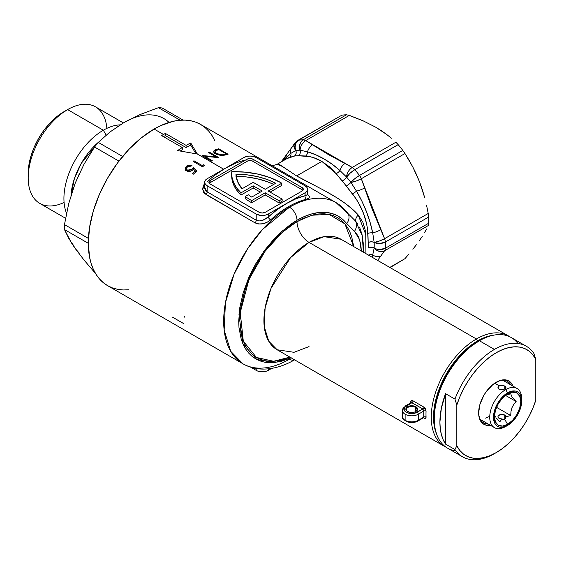 <?xml version="1.0" encoding="UTF-8"?>
<svg xmlns="http://www.w3.org/2000/svg" width="564" height="564" viewBox="0 0 564 564"><rect width="100%" height="100%" fill="white"/><g stroke="black" fill="none" stroke-linecap="round" stroke-linejoin="round"><path stroke-width="0.85" d="M508.291 335.841A63.817 36.843 -60 0 1 509.764 336.764A63.817 36.843 120 0 0 476.383 338.999A63.817 36.843 -60 0 1 508.291 335.841L340.945 239.221L324.081 236.676L309.037 242.386L476.383 338.999L477.511 340.952A62.223 35.927 -60 0 1 493.606 335.178L486.097 336.976L477.511 340.952L468.931 346.881L460.675 354.537L453.068 363.625L446.399 373.798L440.928 384.655L436.86 395.787L434.358 406.757L433.512 417.163L434.358 426.581L436.564 433.984A62.223 35.927 -60 0 1 477.511 340.952L476.383 338.999A63.817 36.843 120 0 0 434.294 396.605A63.817 36.843 120 0 0 446.011 447.181A63.817 36.843 -60 0 1 444.474 446.378A63.817 36.843 -60 0 1 434.689 395.237A63.817 36.843 -60 0 1 476.383 338.999L309.037 242.386A17.019 9.828 60 0 1 297.002 221.539L311.92 215.215L329.009 214.376L344.914 223.88L353.72 246.595L351.703 236.802L349.814 231.797L347.417 227.327L344.533 223.436L341.192 220.157L337.42 217.535L333.268 215.589L328.763 214.327L323.947 213.777L318.879 213.932L313.598 214.799L302.607 218.62L291.405 225.092L280.414 233.961L270.057 244.889L265.249 251.001L256.585 264.206L252.82 271.178L246.595 285.532L244.198 292.772L240.941 307.035L239.841 320.542L240.941 332.788L244.198 343.293L246.595 347.762L249.478 351.654L252.82 354.925L256.585 357.548L260.744 359.501L265.249 360.756L270.057 361.312L275.133 361.15L280.414 360.283L289.903 357.132L273.596 361.27L256.43 357.463L243.303 341.157L240.236 312.597L248.943 279.568L264.868 251.516L282.028 232.495L297.002 221.539A17.019 9.828 -120 0 0 309.037 242.386A63.817 36.843 120 0 0 267.35 298.624A63.817 36.843 120 0 0 277.128 349.758L293.999 352.303L309.037 346.599M291.186 357.872L274.576 362.617L256.803 359.487L242.795 343.575L238.981 314.642L247.518 280.555L263.818 251.375L281.535 231.585L297.002 220.235A10.638 6.141 -120 0 0 289.48 207.207L262.464 229.506L247.462 248.985L234.074 274.196L225.424 302.769L224.155 330.102L230.697 351.301L242.95 363.801A93.067 53.735 -60 0 1 228.681 289.226A93.067 53.735 -60 0 1 289.48 207.207L288.542 206.664A93.067 53.735 120 0 0 270.628 219.882L267.103 222.272L262.937 223.739L258.714 224L255.055 222.865L204.57 193.473L203.519 192.134L202.645 188.933L203.421 185.514L204.633 183.61L202.688 189.617L205.98 194.531A2.658 1.537 120 0 0 207.129 191.866L256.204 220.2L256.204 214.052L207.129 185.718L207.129 191.866L207.129 185.718L205.282 184.125L204.633 182.242L205.282 180.36L207.129 178.767L225.551 168.128L243.979 157.49L246.743 156.425L250 156.052L253.257 156.425L256.014 157.49L305.089 185.824L306.936 187.417L307.584 189.3L306.936 191.175L305.089 192.775L268.238 214.052L268.238 216.999L277.361 209.519L286.66 203.414L295.966 198.782L305.089 195.722L305.089 192.775L268.238 214.052L265.475 215.117L260.561 215.392L256.204 214.052L207.129 185.718A8.509 4.914 180 0 1 204.633 182.242A8.509 4.914 180 0 1 207.129 178.767L225.551 168.128L216.252 174.241M294.584 359.839A10.638 6.141 60 0 1 289.48 359.19A93.067 53.735 -60 0 1 242.95 363.801C248.957 367.22 255.541 368.983 262.697 369.082C273.328 369.11 284.03 365.987 294.803 359.719M428.436 224.93L428.224 225.586L384.563 250.79A7.981 6.289 -144.9 0 1 374.158 248.118A4.251 2.601 2 0 0 368.207 248.026L368.214 247.92A67.807 39.149 -120 0 0 368.214 242.64L367.411 228.286L366.459 223.189L363.336 213.03L358.725 203.244L355.891 198.591L346.247 186.028A67.807 39.149 -120 0 0 342.285 181.1L332.873 169.954L329.355 166.718L321.825 161.403L296.643 175.94L324.85 190.801L337.089 197.901L344.787 203.118L351.865 208.758L358.14 214.877L362.786 222.026L365.246 230.246L365.888 236.626L365.937 253.722M277.093 164.314L278.144 164.018L279.575 164.54L296.643 175.94L321.825 161.403L313.88 157.779L309.826 156.644L298.356 155.734A67.807 39.149 -120 0 0 294.394 156.087L287.076 158.533M402.477 411.149A9.306 5.372 0 0 0 405.121 414.23A9.306 5.372 0 0 0 418.284 414.23A9.306 5.372 180 0 1 405.121 414.23L405.121 420.307A9.306 5.372 0 0 0 418.284 420.307L418.284 414.23L418.284 420.307L423.811 417.12A65.417 37.767 -60 0 1 423.811 411.036L418.284 414.23A1.593 0.924 -120 0 0 417.156 412.277A7.713 4.456 180 0 1 406.249 412.277A7.713 4.456 180 0 1 406.249 405.981A1.593 0.924 -120 0 0 405.453 405.897L402.393 410.43L402.393 416.507A9.306 5.372 0 0 0 405.121 420.307L405.121 414.23A9.306 5.372 180 0 1 402.393 410.43A9.306 5.372 180 0 1 405.121 406.63A1.593 0.924 60 0 1 405.453 405.897A1.593 0.924 60 0 1 406.249 405.981L411.96 402.682L422.866 408.978L414.653 413.243L410.197 413.497L406.249 412.277L404.141 409.993L404.578 407.419L411.96 402.682A1.593 0.924 120 0 0 413.081 400.87C411.685 400.243 410.874 400.694 410.648 402.21A63.817 36.843 -60 0 0 410.613 402.915A63.817 36.843 -60 0 1 410.648 402.21A1.593 0.867 -177.3 0 1 411.078 402.654A1.593 0.867 2.7 0 0 410.648 402.21L411.431 400.722L413.081 400.87L423.987 407.166L425.51 408.851L426.067 411.114A63.817 36.843 120 0 0 426.067 417.043L425.51 418.396L423.987 418.178A1.593 0.924 120 0 0 423.74 417.635M415.464 407.391A5.316 3.074 0 0 0 408.033 407.335A5.316 3.074 0 0 0 407.765 411.621A5.316 3.074 180 0 1 406.383 409.563A5.316 3.074 180 0 1 409.668 406.722A5.316 3.074 180 0 1 415.464 407.391L415.464 411.713L415.464 407.391A5.316 3.074 180 0 1 417.022 409.563A5.316 3.074 180 0 1 415.64 411.621A5.316 3.074 0 0 0 415.464 407.391L415.837 406.736L415.464 407.391M407.568 411.516L407.568 411.516A5.852 3.377 180 0 1 407.568 406.736A5.852 3.377 180 0 1 415.837 406.736L412.841 405.812L408.449 406.32L406.299 407.835L405.967 409.788L406.834 411.001L409.464 412.249L412.841 412.439L414.949 411.939L417.438 409.788L417.106 407.835L415.837 406.736A5.852 3.377 180 0 1 415.837 411.516A5.852 3.377 180 0 1 407.568 411.516L407.941 411.734M231.684 175.615L232.001 179.408L233.651 184.858L236.668 190.103L240.99 195.038L240.99 192.867L236.668 187.932L233.651 182.687L232.001 177.237L231.762 171.71A64.881 37.457 180 0 1 280.794 182.637A64.881 37.457 180 0 1 281.774 183.215L281.774 185.387L270.114 192.12L281.774 185.387L281.774 183.215L268.238 191.034L282.148 199.071L279.145 200.805L279.145 202.977L282.148 201.242L282.148 199.071L282.148 201.242L279.145 202.977L279.145 200.805L265.228 192.775L251.692 200.587A64.881 37.457 180 0 1 245.277 196.476L245.277 198.648A64.881 37.457 0 0 0 251.692 202.758L265.228 194.94L279.145 202.977L265.228 194.94L265.228 192.775L265.228 194.94L251.692 202.758L251.692 200.587L251.692 202.758A64.881 37.457 0 0 1 245.277 198.648L245.277 196.476L248.308 194.721L245.277 196.476A64.881 37.457 180 0 0 251.692 200.587L265.228 192.775L279.145 200.805L282.148 199.071L268.238 191.034L281.774 183.215A64.881 37.457 180 0 0 280.794 182.637L270.304 177.73L258.277 174.177L245.241 172.147L231.762 171.71A64.881 37.457 180 0 0 231.684 173.536L231.684 175.707A64.881 37.457 0 0 0 240.99 195.038L253.194 187.995L260.342 192.12L253.194 187.995L253.194 185.824L240.99 192.867A64.881 37.457 180 0 1 231.684 173.536M154.106 129.05A93.067 53.735 120 0 0 93.3 211.063A93.067 53.735 120 0 0 107.569 285.638L103.233 282.62L99.384 278.849L96.063 274.372L93.3 269.225L91.128 263.458L89.556 257.128L88.294 243.035L89.556 227.482L93.3 211.063L99.384 194.411L107.569 178.175L117.545 162.968L128.916 149.375L141.268 137.919L154.106 129.05L163.504 134.479L154.106 129.05L160.557 125.687L173.204 121.295L179.289 120.294L185.126 120.111L190.667 120.745L195.856 122.198L200.636 124.44A93.067 53.735 120 0 0 154.106 129.05M161.621 135.593A93.067 53.735 -60 0 1 163.504 134.479A93.067 53.735 -60 0 1 165.386 133.421L186.071 145.364A93.067 53.735 -60 0 1 190.766 143.002L197.351 154.014L177.604 150.595A93.067 53.735 -60 0 1 182.306 147.535L161.621 135.593A93.067 53.735 -60 0 1 163.504 134.479A93.067 53.735 -60 0 1 165.386 133.421L165.386 135.593A90.409 52.198 120 0 0 163.475 136.664A90.409 52.198 120 0 1 165.386 135.593L165.386 133.421L186.071 145.364A93.067 53.735 -60 0 1 190.766 143.002L190.766 145.181A90.409 52.198 120 0 0 186.071 147.535L186.071 145.364L186.071 147.535L165.386 135.593L186.071 147.535A90.409 52.198 120 0 1 190.766 145.181L190.766 143.002L197.351 154.014L223.675 169.214L197.351 154.014L177.604 150.595A93.067 53.735 -60 0 1 182.306 147.535L161.621 135.593M191.309 169.792L193.297 167.515L197.055 170.991A93.067 53.735 120 0 0 193.304 174.191L192.338 173.634A93.067 53.735 -60 0 1 195.447 170.962L193.466 169.13L191.936 170.596L189.596 171.414L187.262 171.16L185.683 170.067L185.133 168.692L185.373 167.564L186.769 165.971L189.159 165.062L191.957 165.435A93.067 53.735 120 0 0 191.126 166.098L188.221 166.274L186.994 167.191L186.451 168.587L187.044 169.842L188.475 170.504L191.309 169.792M204.253 165.576A93.067 53.735 120 0 0 202.525 166.789L193.121 161.36A93.067 53.735 -60 0 1 193.96 160.768L202.398 165.64A93.067 53.735 -60 0 1 203.837 164.646L204.253 165.576L203.837 164.646A93.067 53.735 120 0 0 202.398 165.64L193.96 160.768A93.067 53.735 120 0 0 193.121 161.36L202.525 166.789A93.067 53.735 120 0 1 204.253 165.576M409.062 253.885L404.966 258.672L409.062 253.885M416.359 244.769L412.869 249.246L416.359 244.769M422.26 236.379L419.496 240.468L422.26 236.379M426.581 228.956L424.607 232.544L426.581 228.956M428.555 215.829L428.647 217.048A79.771 46.058 60 0 1 428.647 223.259A79.771 46.058 -120 0 0 428.647 217.048L385.311 242.062A79.771 46.058 60 0 1 385.311 248.273L428.647 223.259L385.311 248.273A7.981 4.604 60 0 1 384.563 250.79L377.64 260.406M426.588 205.381L428.224 213.474L426.588 205.381M422.288 189.567L424.621 197.407L419.546 181.883L422.288 189.567M416.401 174.375L419.546 181.883L412.897 167.163L416.401 174.375M409.069 160.225L412.897 167.163L404.966 153.535L409.069 160.225M404.226 152.421L404.966 153.535L361.305 178.739L372.177 209.138L384.563 238.685L428.224 213.474L384.563 238.685A7.981 4.604 60 0 1 385.311 242.062L428.647 217.048L428.224 213.474M397.289 143.672L398.142 144.645A79.771 46.058 60 0 1 402.802 150.44A79.771 46.058 -120 0 0 398.142 144.645L354.812 169.658A79.771 46.058 60 0 1 359.472 175.46L402.802 150.44L359.472 175.46A7.981 4.604 60 0 1 361.305 178.739L404.966 153.535L402.802 150.44M391.402 138.236L386.544 134.359L391.402 138.236M381.25 130.629L386.544 134.359L375.561 127.119L381.25 130.629M348.228 115.035L363.096 120.816L375.561 127.119L363.096 120.816L349.37 115.38L305.709 140.591L328.206 154.451L352.225 167.445L395.886 142.241L352.225 167.445A7.981 4.604 60 0 1 354.812 169.658L398.142 144.645L395.886 142.241M389.802 267.428L404.966 258.672L389.802 267.428M282.317 161.212L286.371 155.445M341.072 115.437L341.798 115.218A79.771 46.058 60 0 1 346.458 114.802A79.771 46.058 -120 0 0 341.798 115.218L298.469 140.239A79.771 46.058 60 0 1 303.129 139.823L346.458 114.802L303.129 139.823A7.981 4.604 60 0 1 305.709 140.591L349.37 115.38L346.458 114.802M307.584 194.178L309.573 196.815L308.797 198.197L306.456 199.191A93.067 53.735 120 0 0 288.542 206.664L289.48 207.207A93.067 53.735 -60 0 1 336.017 202.603A93.067 53.735 -60 0 1 345.556 211.049A10.638 8.446 142.5 0 1 347.664 212.924A10.638 8.446 142.5 0 1 346.67 223.633L356.074 232.967L358.563 236.993L360.854 244.543L361.32 250.987L359.599 239.566L354.488 231.36A10.638 8.643 -50.3 0 0 355.567 221.102A12.761 4.907 140.8 0 1 358.14 214.877A12.761 4.907 -39.2 0 0 355.567 221.102L350.089 215.603M315.805 190.928L200.636 124.44L204.972 127.464L208.821 131.229L212.142 135.713L214.905 140.859M218.677 148.804L228.082 154.233A93.067 53.735 120 0 0 226.249 154.733L221.095 155.509L216.47 154.325L214.172 152.738L213.566 151.441L214.228 150.327L215.857 149.608A93.067 53.735 -60 0 1 218.677 148.804A93.067 53.735 120 0 0 215.857 149.608L213.573 151.265L215.723 153.93L222.992 155.474L226.249 154.733A93.067 53.735 120 0 1 228.082 154.233L218.677 148.804L218.501 149.664L218.677 148.804M209.23 152.083L218.635 157.511A93.067 53.735 120 0 0 218.458 157.582L204.866 156.355L212.268 160.627A93.067 53.735 120 0 0 211.422 161.1L202.025 155.671A93.067 53.735 -60 0 1 202.215 155.565L215.779 156.714L208.398 152.449A93.067 53.735 -60 0 1 209.23 152.083A93.067 53.735 120 0 0 208.398 152.449L215.779 156.714L202.215 155.565A93.067 53.735 120 0 0 202.025 155.671L211.422 161.1A93.067 53.735 120 0 1 212.268 160.627L204.866 156.355L218.458 157.582A93.067 53.735 120 0 1 218.635 157.511L209.23 152.083L209.152 152.886L209.23 152.083M256.204 370.372L256.204 368.504L256.204 370.372L257.494 370.985L260.561 371.718L263.882 371.718L266.948 370.985L271.672 368.391L268.238 370.372L268.238 368.849L268.238 370.372A8.509 4.914 0 0 1 256.204 370.372L250.705 367.199L256.204 370.372M234.857 163.504L225.551 168.128L243.979 157.49A8.509 4.914 180 0 1 256.014 157.49L305.089 185.824A8.509 4.914 180 0 1 307.584 189.3A8.509 4.914 180 0 1 305.089 192.775L305.089 195.722L307.394 194.862L307.45 193.917M128.916 289.783L123.079 289.966L117.545 289.332L112.356 287.887L107.569 285.638L242.95 363.801M183.66 323.588L172.471 317.13M184.569 316.63L184.139 317.306M195.927 153.746L190.766 145.181L195.927 153.746M182.306 149.707L182.306 147.535L182.306 149.707A90.409 52.198 120 0 0 180.24 151.011A90.409 52.198 120 0 1 182.306 149.707M210.132 182.673L210.132 180.508L246.99 159.224A4.251 2.453 180 0 1 253.003 159.224L253.003 161.396L302.078 189.73L302.078 187.558L253.003 159.224L250 158.505L246.99 159.224L210.132 180.508L208.892 182.242L210.132 183.977L259.214 212.311L262.218 213.03L265.228 212.311L302.078 191.034L303.326 189.3L302.078 187.558A4.251 2.453 180 0 1 303.326 189.3A4.251 2.453 180 0 1 302.078 191.034L265.228 212.311A4.251 2.453 180 0 1 259.214 212.311L210.132 183.977A4.251 2.453 180 0 1 208.892 182.242A4.251 2.453 180 0 1 210.132 180.508L210.132 182.673L246.99 161.396L210.132 182.673A4.251 2.453 0 0 0 209.329 183.328M235.942 176.299L246.799 176.976L257.269 178.76L267.019 181.608L273.709 184.4A60.63 35.003 0 0 0 236.126 176.299M302.889 190.385A4.251 2.453 0 0 0 302.078 189.73L253.003 161.396A4.251 2.453 0 0 0 246.99 161.396L246.99 159.224L246.99 161.396M253.003 161.396L253.003 159.224L302.078 187.558L302.078 189.73M240.99 195.038L253.194 187.995L253.194 185.824L240.99 192.867L240.99 195.038M262.218 191.034L253.194 185.824L262.218 191.034L251.727 197.09A60.63 35.003 180 0 1 248.308 194.721A60.63 35.003 0 0 0 251.727 197.09L262.218 191.034M253.194 182.348L265.228 189.3L275.718 183.237L267.019 179.437L257.269 176.588L246.799 174.805L235.942 174.128L237.592 181.657L242.012 188.806L253.194 182.348L242.012 188.806A60.63 35.003 180 0 1 235.942 174.128A60.63 35.003 180 0 1 275.718 183.237L265.228 189.3L253.194 182.348M204.633 182.242L204.767 188.595L205.233 189.892L207.129 191.866L256.204 220.2L259.095 220.982L264.008 219.911L268.238 216.999L268.238 214.052A8.509 4.914 180 0 1 256.204 214.052L256.204 220.2A2.658 1.537 -60 0 1 255.055 222.865A2.658 1.537 120 0 0 256.204 220.2M306.456 199.191A93.067 53.735 120 0 0 288.542 206.664A93.067 53.735 120 0 0 270.628 219.882A2.658 1.057 47.9 0 1 268.238 216.999A95.725 55.272 -60 0 1 286.66 203.414A95.725 55.272 -60 0 1 305.089 195.722A2.658 1.896 -104.1 0 0 306.456 199.191A2.658 1.896 75.9 0 1 305.089 195.722L307.542 194.615M262.359 220.531L268.238 216.999A2.658 1.057 -132.1 0 0 270.628 219.882C265.552 224.014 260.364 225.008 255.055 222.865L205.98 194.531A2.658 1.537 -60 0 0 207.129 191.866L204.633 187.326M243.979 160.444A95.725 55.272 120 0 0 225.551 168.128A95.725 55.272 120 0 0 207.129 181.721M291.292 357.823L280.082 361.721L269.529 362.765L264.622 362.201L260.025 360.918L255.788 358.93L251.946 356.258L248.541 352.916L245.601 348.947L243.154 344.392L241.223 339.281L238.995 327.628L238.713 321.198L239.834 307.415L243.154 292.878L248.541 278.13L251.946 270.861L255.788 263.748L264.622 250.275L274.696 238.241L280.082 232.904L291.292 223.859L297.002 220.235L304.412 216.506L311.709 213.925L318.759 212.543L325.456 212.374L331.695 213.425L337.364 215.681L342.383 219.1L354.488 231.36A10.638 8.643 129.7 0 0 355.567 221.102L357.802 224.021M340.945 239.221A63.817 36.843 120 0 0 309.037 242.386L290.509 257.67L271.044 288.317L265.115 307.909L264.241 326.655L268.732 341.185L277.128 349.758L444.474 446.378M214.031 152.562L214.835 152.174M215.667 150.673L215.857 149.608L215.667 150.673M214.997 152.111L213.862 152.675M215.399 150.842L217.782 149.869L214.947 151.469L215.025 152.195L216.562 153.605L214.919 151.582L215.399 150.842M216.463 154.317L216.562 153.605L216.463 154.317M222.47 155.516L222.583 154.797L216.562 153.605L219.403 154.663L222.583 154.797L222.47 155.516M225.494 154.952L225.663 154.071L222.583 154.797L225.663 154.071L225.494 154.952M226.129 154.769L226.305 153.887A93.067 53.735 120 0 0 225.663 154.071A93.067 53.735 -60 0 1 226.305 153.887L226.129 154.769M218.832 149.573L226.305 153.887L218.832 149.573A93.067 53.735 120 0 0 217.782 149.869A93.067 53.735 120 0 1 218.832 149.573M204.845 157.3L204.866 156.355L204.845 157.3M215.723 157.278L215.779 156.714L215.723 157.278M194.072 161.91L193.96 160.768L194.072 161.91M202.511 166.782L202.398 165.64L202.511 166.782M203.928 165.802L203.837 164.646L203.928 165.802M193.656 169.44L193.297 167.515L191.753 169.454L192 170.561L191.753 169.454L187.474 170.145L187.953 171.971L187.474 170.145L186.508 168.988L187.41 166.782L191.126 166.098A93.067 53.735 120 0 1 191.957 165.435L186.494 166.183L186.903 168.065L186.494 166.183L185.203 169.137L186.628 170.85C188.616 171.83 190.597 171.59 192.571 170.131L193.466 169.13L195.447 170.962L195.694 172.126L195.447 170.962A93.067 53.735 120 0 0 192.338 173.634L193.304 174.191A93.067 53.735 120 0 1 197.055 170.991L193.297 167.515L193.656 169.44M186.508 168.988L187.065 171.075M185.634 170.004L186.458 168.488M195.475 171.096L196.166 171.724L195.475 171.096M186.599 168.34L185.612 170.518M187.192 171.301L186.917 170.427M423.282 417.825L417.952 421.04A1.593 0.924 -120 0 0 418.284 420.307A1.593 0.924 60 0 1 417.952 421.04A1.593 0.924 60 0 1 417.156 420.963L411.699 422.267M410.197 422.175L406.249 420.963M423.804 417.698A1.593 0.924 -60 0 1 423.987 418.178C425.334 418.833 426.024 418.453 426.067 417.043A1.593 0.973 -2.9 0 0 423.811 417.12A1.593 0.973 177.1 0 1 426.067 417.043A63.817 36.843 120 0 1 426.067 411.114A1.593 0.867 2.7 0 0 423.811 411.036A1.593 0.867 -177.3 0 1 426.067 411.114L423.987 407.166A1.593 0.924 -60 0 1 422.866 408.978L417.156 412.277A1.593 0.924 60 0 1 418.284 414.23L423.811 411.036L422.866 408.978A1.593 0.924 120 0 0 423.987 407.166L413.081 400.87A1.593 0.924 -60 0 1 411.96 402.682L411.114 402.865M411.509 402.541L422.866 408.978L423.811 411.036A65.417 37.767 -60 0 0 423.811 417.12L418.284 420.307A9.306 5.372 180 0 1 405.121 420.307A9.306 5.372 180 0 1 402.477 417.233M287.358 158.364L277.276 164.187L282.564 166.563L296.643 175.94C315.868 186.804 342.975 197.809 358.14 214.877L365.754 234.448L365.923 253.645M350.611 216.104L349.906 215.413M315.939 191.013L274.788 167.261M363.336 252.15L363.209 242.88L361.961 234.18L359.585 227.229M377.647 260.413L384.563 250.79L428.224 225.586L428.647 223.259M390.069 267.583L404.966 258.672M341.798 115.218L297.531 140.57A7.981 4.604 60 0 1 298.469 140.239L341.798 115.218M296.636 141.402A7.981 4.604 60 0 1 297.531 140.57L294.993 142.889L294.084 145.406L294.394 148.036L295.762 150.588A7.981 6.289 -144.9 0 1 294.993 142.889L291.461 147.909A7.981 6.289 35.1 0 0 290.946 153.288A7.981 6.289 -144.9 0 1 291.391 148.015A7.981 6.289 -144.9 0 1 293.104 146.421M287.161 158.477L289.184 157.462A4.251 3.744 -112.6 0 0 290.946 153.288L295.762 150.588A4.251 3.426 -99.2 0 1 294.316 156.101A4.251 3.426 80.8 0 0 295.762 150.588L295.811 150.574A4.251 3.391 -99.4 0 1 294.394 156.087A4.251 3.391 80.6 0 0 295.811 150.574A71.966 41.553 60 0 1 300.013 150.2A4.251 3.306 -91 0 1 298.356 155.734A4.251 3.306 89 0 0 300.013 150.2L307.521 151.808A7.981 4.604 -60 0 1 312.766 144.666L305.709 140.591A7.981 4.604 120 0 0 300.069 150.2C300.471 146.097 302.346 142.896 305.709 140.591L303.129 139.823L300.457 142.805L299.597 145.66L300.013 150.2A7.981 6.204 -91 0 1 303.129 139.823A79.771 46.058 -120 0 0 298.469 140.239A7.981 6.366 80.6 0 0 295.811 150.574A71.966 41.553 60 0 1 300.013 150.2L300.069 150.2A4.251 3.278 -91.3 0 1 298.441 155.734L298.356 155.734A67.807 39.149 -120 0 0 294.394 156.087L289.184 157.462A4.251 3.744 67.4 0 0 290.946 153.288L283.149 160.796L286.681 156.898L290.946 153.288L295.811 150.574L295.127 147.585L295.395 144.581L296.565 142.001L298.469 140.239A7.981 4.604 -120 0 0 297.531 140.57M372.705 254.998A4.251 3.18 4.4 0 0 368.454 255.104A4.251 3.18 -175.6 0 1 372.705 254.998L374.158 248.118A4.251 2.601 -178 0 0 368.207 248.026L368.214 247.92A4.251 2.573 -177.6 0 1 374.165 248.047A4.251 2.573 2.4 0 0 368.214 247.92A67.807 39.149 -120 0 0 368.214 242.64A4.251 2.334 177.7 0 1 374.165 242.442A4.251 2.334 -2.3 0 0 368.214 242.64L368.207 242.534A4.251 2.305 178.1 0 1 374.158 242.365A4.251 2.305 -1.9 0 0 368.207 242.534L367.918 233.411A4.251 1.6 176.8 0 1 372.705 232.897A4.251 1.6 -3.2 0 0 367.918 233.411C366.924 219.318 361.848 206.22 352.676 194.122L356.504 191.133L352.676 194.122L346.324 186.127A4.251 0.705 142.4 0 0 350.9 182.419A4.251 0.705 -37.6 0 1 346.324 186.127L346.247 186.028A4.251 0.74 142.8 0 0 350.85 182.348A4.251 0.74 -37.2 0 1 346.247 186.028A67.807 39.149 -120 0 0 342.285 181.1A4.251 1.057 139.5 0 0 346.641 177.124A4.251 1.057 -40.5 0 1 342.285 181.1L342.207 181.002A4.251 1.093 140 0 0 346.585 177.054A4.251 1.093 -40 0 1 342.207 181.002L336.172 173.592A4.251 1.84 140.2 0 0 339.93 170.518A4.251 1.84 -39.8 0 1 336.172 173.592L321.825 161.403C316.644 158.357 311.265 156.552 305.681 155.988A4.251 2.778 95.7 0 0 307.521 151.808A4.251 2.778 -84.3 0 1 305.681 155.988L298.441 155.734A4.251 3.278 88.7 0 0 300.069 150.2L307.521 151.808C318.879 155.142 329.679 161.374 339.93 170.518L346.641 177.124A71.966 41.553 60 0 1 350.85 182.348L355.976 181.136L361.305 178.739A7.981 4.604 -120 0 0 359.472 175.46L354.657 178.795L350.85 182.348A7.981 1.382 -37.2 0 1 359.472 175.46A79.771 46.058 -120 0 0 354.812 169.658A7.981 1.981 139.5 0 0 346.641 177.124L350.131 173.162L354.812 169.658L352.225 167.445C348.862 169.75 346.987 172.951 346.585 177.054A7.981 4.604 -60 0 1 352.225 167.445L345.168 163.37A7.981 4.604 120 0 0 339.93 170.518A7.981 4.604 -60 0 1 345.168 163.37L312.766 144.666A7.981 4.604 120 0 0 307.521 151.808L315.896 154.818L324.088 159.006L332.175 164.223L339.93 170.518L346.641 177.124A71.966 41.553 60 0 1 350.85 182.348L356.504 191.133A7.981 1.685 -21.2 0 0 364.837 187.833L361.305 178.739A7.981 1.685 158.8 0 1 350.9 182.419L356.504 191.133C364.407 204.64 369.808 218.564 372.705 232.897A7.981 1.685 -21.2 0 0 381.038 229.59L364.837 187.833A7.981 1.685 158.8 0 1 356.504 191.133L361.947 201.277L366.438 211.747L370.083 222.251L372.705 232.897L374.158 242.365A7.981 1.685 -21.2 0 0 384.563 238.685L381.038 229.59A7.981 1.685 158.8 0 1 372.705 232.897L374.165 242.442L379.762 243.5L385.311 242.062A7.981 4.604 -120 0 0 384.563 238.685L379.234 241.082L374.165 242.442A71.966 41.553 60 0 1 374.165 248.047A7.981 4.822 2.4 0 0 385.311 248.273A79.771 46.058 -120 0 0 385.311 242.062A7.981 4.378 177.7 0 1 374.165 242.442A71.966 41.553 60 0 1 374.165 248.047L376.463 250.127L379.234 251.332L382.075 251.565L384.563 250.79A7.981 4.604 -120 0 0 385.311 248.273L379.762 249.535L376.745 249.119L374.165 248.047L372.705 254.998A7.981 6.289 35.1 0 0 381.038 255.809A7.981 6.289 -144.9 0 1 372.705 254.998L372.036 257.17M335.82 202.483A93.067 53.735 120 0 0 289.48 207.207A10.638 6.141 60 0 1 297.002 220.235A82.436 47.595 -60 0 1 346.67 223.633A10.638 8.446 -37.5 0 0 347.664 212.924M363.343 252.15L362.328 235.879L355.567 221.102M521.7 400.983L521.7 398.811A22.602 13.05 120 0 0 505.718 389.583L507.593 392.84A19.944 11.513 -60 0 1 521.7 400.983A19.944 11.513 -60 0 1 507.593 425.411L512.993 421.054L517.569 414.885L519.324 411.403L521.425 404.317L521.7 400.983L520.621 395.371L519.324 393.312L517.569 391.853L515.433 391.064L510.349 391.564L504.843 394.744L499.76 400.109L495.869 406.848L494.565 410.416L493.493 417.268L494.565 422.88L495.869 424.946L497.624 426.398L499.76 427.188L502.2 427.286L507.593 425.411L505.718 426.497L507.593 425.411A19.944 11.513 -60 0 1 493.493 417.268A19.944 11.513 -60 0 1 507.593 392.84L505.718 389.583A22.602 13.05 120 0 0 489.735 417.268A22.602 13.05 120 0 0 505.718 426.497A22.602 13.05 -60 0 1 494.416 427.618A22.602 13.05 -60 0 1 490.948 409.506A22.602 13.05 -60 0 1 505.718 389.583L504.773 389.04L501.953 389.865L499.133 389.336L498.273 388.54L498.273 386.58L500.43 385.332L503.476 385.536L504.773 386.079L504.773 389.04L505.718 389.583A22.602 13.05 -60 0 1 517.019 388.469A22.602 13.05 -60 0 1 521.672 399.946M505.654 395.117L510.716 393.806L511.985 396.844L516.145 401.526L505.464 395.364L516.145 401.526L513.769 404.339L511.964 407.709L510.984 411.551L510.716 415.52L496.517 407.321L510.716 415.52L505.943 416.817L504.773 415.097L500.43 414.596L498.273 415.844L497.97 416.726L499.133 418.354A3.99 2.305 180 0 1 497.97 416.726A3.99 2.305 180 0 1 500.43 414.596A3.99 2.305 180 0 1 504.773 415.097L504.773 419.44L505.943 416.817L510.716 415.52L510.984 411.551L511.964 407.709L513.769 404.339L516.145 401.526L511.985 396.844L510.716 393.806L505.852 395.075M507.593 424.325L504.773 419.44L507.593 424.325L502.559 426.074L498.287 425.249L495.439 421.964L494.431 416.726L495.439 410.331L498.287 403.754L502.559 397.994L507.593 393.926A18.612 10.744 -60 0 1 520.755 401.526A18.612 10.744 -60 0 1 507.593 424.325A18.612 10.744 -60 0 1 494.431 416.726A18.612 10.744 -60 0 1 507.593 393.926L512.634 392.177L516.906 393.009L519.754 396.288L520.755 401.526L519.754 407.92L516.906 414.498L512.634 420.258L507.593 424.325M498.273 386.58L499.133 385.79L494.699 383.224L499.133 385.79L501.988 385.261M502.298 389.83L499.133 389.336L497.97 387.56M503.476 385.536L505.64 386.784L505.943 387.56L504.773 389.04L504.773 386.079L505.943 387.56L505.64 388.335L503.476 389.583M488.791 416.726L485.674 418.171M502.115 419.024L504.773 419.44L504.773 415.097A3.99 2.305 180 0 1 505.943 416.726A3.99 2.305 180 0 1 505.943 416.817L505.654 418.347L504.773 419.44L503.448 419.616L502.115 419.024L500.825 420.363L502.115 419.024A3.99 2.305 180 0 1 499.133 418.354L502.115 419.024M499.859 421.787L500.825 420.363L499.859 421.787L497.483 419.292L499.859 421.787M496.489 418.128L497.483 419.292L496.489 418.128M495.079 416.119L495.685 417.071L495.079 416.119M494.529 414.808L494.699 415.323L494.529 414.808M507.593 425.411L505.718 426.497M71.008 195.391L74.342 178.795L81.315 163.278L98.362 142.325A50.795 29.328 -60 0 0 71.008 195.391M64.085 202.462A55.737 32.176 -60 0 1 28.2 177.857A55.737 32.176 -60 0 1 67.609 109.599L63.852 111.771A50.415 29.109 120 0 0 28.2 173.515L28.884 165.09L30.914 156.193L34.207 147.176L38.641 138.377L44.041 130.143L50.21 122.776L56.893 116.572L67.609 109.599A55.737 32.176 120 0 0 31.203 158.71A55.737 32.176 120 0 0 39.741 203.371L65.544 218.268M103.339 130.221L67.609 109.599L103.339 130.221A55.737 32.176 120 0 0 66.517 213.22A55.737 32.176 -60 0 1 103.339 130.221L106.152 135.106L103.339 130.221A55.737 32.176 -60 0 1 120.146 124.863A55.737 32.176 120 0 0 103.339 130.221M116.656 127.344L124.017 122.536L109.952 132.004L98.277 142.41L122.628 156.475L98.277 142.41A90.409 52.198 120 0 0 94.555 147.042L118.933 161.121L94.555 147.042L83.909 164.427L75.167 183.307L79.27 173.853M71.903 192.832L75.167 183.307L68.73 203.562L64.465 224.585L88.414 238.41L64.465 224.585A90.409 52.198 120 0 0 64.465 229.548L88.294 243.303L64.465 229.548L68.737 238.318L75.167 248.442L71.903 242.682M95.02 272.616L94.555 272.349L95.02 272.616M79.27 253.158L75.167 248.442L71.656 243.197L64.465 229.548A90.409 52.198 -60 0 1 64.465 224.585L68.73 203.562L75.167 183.307L83.909 164.427L94.555 147.042A90.409 52.198 -60 0 1 98.277 142.41L109.952 132.004L124.017 122.536L140.309 114.464L158.449 107.675A90.409 52.198 -60 0 1 162.171 108.006L183.088 120.083L162.171 108.006A90.409 52.198 120 0 0 158.449 107.675L180.17 120.217L158.449 107.675L140.309 114.464L131.384 118.842M75.167 248.442L83.923 259.919L94.555 272.349L83.923 259.919L75.167 248.442M123.347 122.924L95.478 106.836A55.737 32.176 120 0 0 67.609 109.599A55.737 32.176 -60 0 1 106.864 128.366M169.017 122.416A79.771 46.058 120 0 0 124.017 122.536M510.794 384.874A23.935 13.818 120 0 0 495.932 382.427A23.935 13.818 -60 0 1 507.529 381.454A23.935 13.818 -60 0 1 510.794 384.874M496.313 382.202A24.992 14.431 -60 0 1 512.951 386.121L511.012 382.787L508.813 380.968L506.134 379.974L503.081 379.854L499.76 380.608L492.865 384.585L486.492 391.31L483.813 395.399L479.985 404.233L478.639 412.82A24.992 14.431 -60 0 1 496.313 382.202M504.138 380.383A23.935 13.818 -60 0 1 504.78 381.405A23.935 13.818 120 0 0 504.138 380.383M455.902 450.897A63.817 36.843 -60 0 1 434.266 418.897A63.817 36.843 -60 0 1 479.393 340.734L477.511 341.819A61.159 35.313 120 0 0 434.266 416.726L435.098 406.503L437.558 395.716L441.556 384.775L446.935 374.101L453.484 364.111L460.964 355.179L469.072 347.65L479.393 340.734A63.817 36.843 120 0 0 437.699 396.971A63.817 36.843 120 0 0 447.485 448.112L462.522 456.798A63.817 36.843 -60 0 1 454.951 449.55L445.546 444.122A63.817 36.843 -60 0 1 445.546 393.672L454.951 399.101A63.817 36.843 -60 0 1 494.431 349.419L479.393 340.734L494.431 349.419A63.817 36.843 -60 0 1 526.346 346.261A63.817 36.843 -60 0 1 533.918 353.501A63.817 36.843 120 0 0 494.431 349.419A63.817 36.843 120 0 0 454.951 399.101L456.826 405.044L456.826 445.779L454.951 449.55A63.817 36.843 120 0 0 494.431 453.639A63.817 36.843 -60 0 1 462.522 456.798M496.313 452.554L494.431 453.639L496.313 452.554A61.159 35.313 -60 0 1 496.313 452.554A61.159 35.313 -60 0 1 456.826 445.779L459.766 450.41L463.453 454.048L467.824 456.629L472.78 458.095L478.23 458.412L484.046 457.58L490.116 455.613L496.313 452.554L502.51 448.458L508.587 443.417L514.403 437.53L519.846 430.924L524.802 423.733L529.173 416.112L532.867 408.202L535.8 400.186A61.159 35.313 -60 0 1 496.313 452.547M526.346 346.261L511.301 337.575A63.817 36.843 120 0 0 479.393 340.734A63.817 36.843 -60 0 1 517.921 343.476M535.8 400.186L535.8 359.451L532.867 354.819L529.173 351.175L524.802 348.594L519.846 347.128L514.403 346.811L508.587 347.643L502.51 349.617L496.313 352.676L490.116 356.772L484.046 361.813L478.23 367.7L472.78 374.299L467.824 381.49L463.453 389.118L459.766 397.021L456.826 405.044A61.159 35.313 -60 0 1 496.313 352.676A61.159 35.313 -60 0 1 535.8 359.451L533.918 353.501L535.8 359.451L535.8 400.186M490.349 425.27L486.492 425.249L483.813 424.262L481.621 422.436L479.985 419.849L478.977 416.606L478.639 412.82A24.992 14.431 -60 0 0 490.349 425.27M488.191 424.022A23.935 13.818 -60 0 1 483.595 422.908A23.935 13.818 -60 0 1 478.646 412.376A23.935 13.818 120 0 0 488.191 424.022M480.972 420.504A23.935 13.818 120 0 0 482.178 420.554A23.935 13.818 -60 0 1 480.972 420.504M454.951 449.55L445.546 444.122L445.546 393.672L454.951 399.101L456.826 405.044L456.826 445.779L454.951 449.55M445.546 393.672L441.337 408.301L439.906 422.154L440.265 428.513L441.337 434.351L443.107 439.582L445.546 444.122L445.546 393.672M315.762 190.907L336.017 202.603L349.92 215.42M307.584 189.3L307.584 194.383M214.581 153.887L214.919 151.582M415.464 411.734L415.837 411.516M405.453 405.897L411.1 402.64M417.952 421.04C415.019 422.598 411.713 422.944 408.033 422.084C403.57 420.004 401.695 418.143 402.393 416.507M277.276 164.187C274.111 165.428 272.003 165.767 270.953 165.181M291.461 147.909L281.189 161.924M480.331 419.482L494.416 427.618M502.933 380.333L517.019 388.469M28.2 177.857L28.2 173.515M434.266 418.897L434.266 416.726M479.393 340.734L477.511 341.819"/></g></svg>
